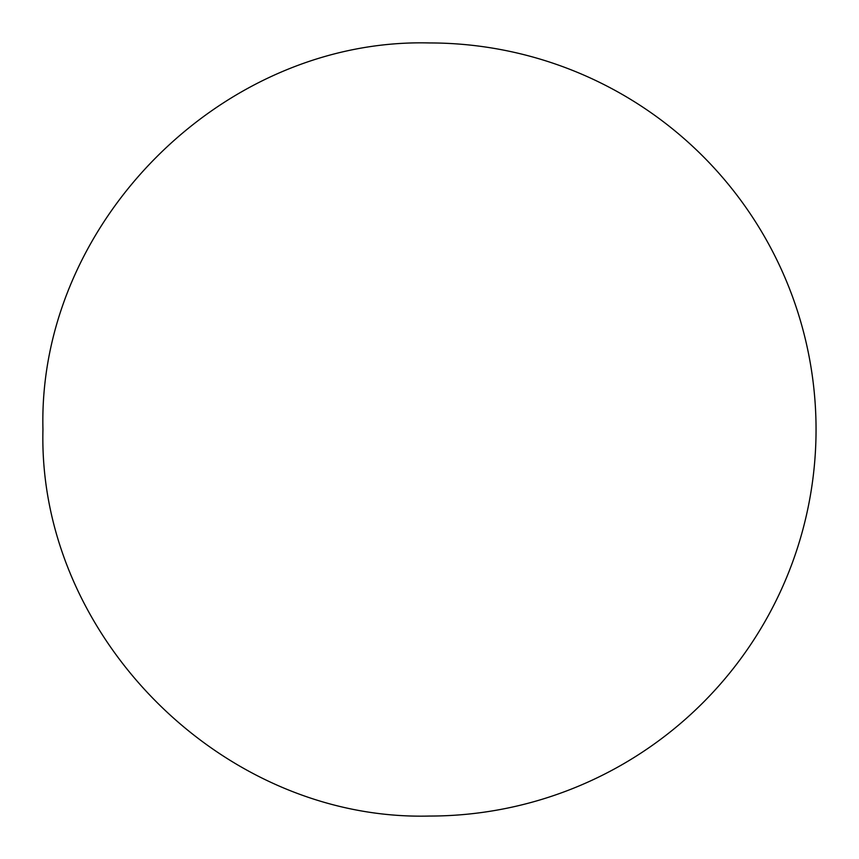 <?xml version="1.0" encoding="UTF-8"?>
<svg xmlns="http://www.w3.org/2000/svg" width="859" height="859" viewBox="0 0 859 859"><rect width="100%" height="100%" fill="white"/><g stroke="black" fill="none" stroke-linecap="round" stroke-linejoin="round"><path stroke-width="1.29" d="M42.95 429.5C37.624 636.057 222.943 821.376 429.5 816.05A386.55 386.55 0 0 0 816.05 429.5A386.55 386.55 0 0 0 429.5 42.95C222.943 37.624 37.624 222.943 42.95 429.5"/></g></svg>
